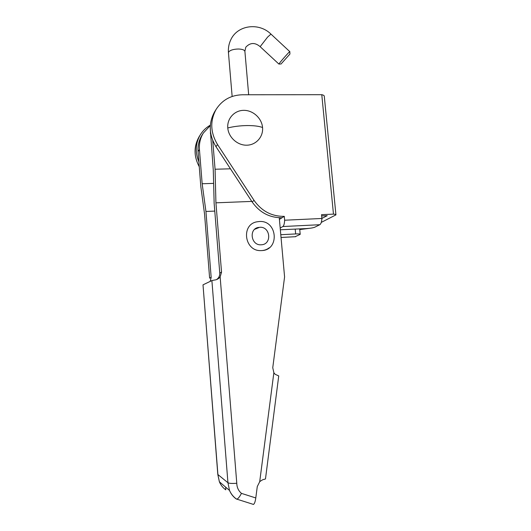 <?xml version="1.0" encoding="UTF-8"?>
<svg xmlns="http://www.w3.org/2000/svg" width="531" height="531" viewBox="0 0 531 531"><rect width="100%" height="100%" fill="white"/><g stroke="black" fill="none" stroke-linecap="round" stroke-linejoin="round"><path stroke-width="0.8" d="M261.206 244.791C272.211 244.585 270.584 226.325 259.686 227.281L254.668 229.312M269.263 247.765C267.047 249.464 264.531 250.406 261.71 250.592L260.801 250.612C244.413 251.249 240.822 224.54 256.858 221.832L259.208 221.513M217.796 474.243L219.383 481.783C220.783 485.122 222.914 487.803 225.781 489.828L225.688 487.179M241.452 493.372C239.654 496.777 238.12 498.709 236.853 499.153L236.335 499.027C233.288 496.883 231.018 494.022 229.525 490.458L227.945 482.745C229.312 483.456 232.259 483.622 236.78 483.256C236.892 487.431 238.446 490.803 241.452 493.372L255.789 497.952C255.265 501.636 254.495 503.793 253.473 504.43L252.995 504.317M212.739 140.483L215.075 169.236L215.931 202.822L221.54 272.144L220.153 277.016C218.526 278.848 216.661 279.857 214.557 280.029L211.889 280.574L227.945 482.745L217.909 474.555L203.015 284.935M265.48 478.902L264.717 479.274C263.416 479.281 261.75 480.09 259.705 481.717L273.857 372.735L275.158 374.295L278.735 375.928L265.48 478.902M273.857 372.735L272.755 367.704L284.583 276.923L279.26 217.73M255.789 497.952L257.276 486.569L259.705 481.717M211.889 280.574L203.088 284.802M210.256 128.767L213.283 170.106L214.146 203.307L219.768 273.04C219.887 275.828 218.818 277.998 216.548 279.565M230.461 168.812L215.075 169.236M251.787 201.408L215.931 202.822M210.236 281.37L211.165 277.374L205.942 211.464L214.77 211.092M211.165 277.374L209.626 278.158L204.554 214.046L200.824 186.573L198.07 151.587L199.444 149.51L202.158 183.753L213.628 183.381M205.942 211.464L202.158 183.753M202.178 134.881L201.933 135.272C198.939 140.197 197.651 145.64 198.07 151.587M210.316 125.575L203.346 133.029C200.326 138.007 199.025 143.496 199.444 149.51M262.553 127.5C263.442 136.752 256.108 145.076 246.782 145.195C237.463 145.454 228.489 137.343 227.779 127.944C226.929 118.552 234.496 110.322 243.775 110.342C253.055 110.222 261.796 118.24 262.553 127.5C259.002 126.166 253.825 125.522 247.015 125.562C240.118 125.681 233.713 126.478 227.779 127.944M280.341 229.777L306.168 228.595C310.217 228.337 313.091 227.872 314.803 227.195L319.801 224.719C320.956 223.996 321.66 221.918 321.919 218.473L284.643 220.219L284.291 216.356L282.067 217.723C269.642 217.849 259.666 212.586 252.132 201.939L215.971 146.662C208.869 134.781 208.417 123.159 214.617 111.795L215.055 111.092M321.912 218.4L327.222 215.659L321.673 215.911M284.291 216.356C271.746 216.475 261.67 211.152 254.064 200.393L217.531 144.538C210.356 132.531 209.898 120.796 216.157 109.32C222.25 99.934 231.012 95.082 242.435 94.77L321.779 94.697C323.552 95.076 324.395 95.653 324.302 96.443L335.917 214.663M279.412 219.396L282.067 217.723M299.756 229.578L309.274 228.343M321.275 222.389L335.937 214.876C336.07 214.484 335.247 214.232 333.468 214.126L321.554 214.663L321.919 218.473M319.801 224.719L282.85 226.531C283.846 225.808 284.443 223.704 284.643 220.219M321.779 94.697L333.468 214.126M282.85 226.531L280.189 228.058M210.349 125.15C206.141 127.513 202.769 130.759 200.247 134.887C195.448 143.37 194.99 152.357 198.879 161.855M199.41 136.235L199.019 136.865C193.676 146.523 193.762 156.479 199.264 166.754M280.786 234.715L295.654 233.939C298.694 233.813 300.207 233.952 300.201 234.363L295.09 236.74M289.926 53.97L289.813 51.68C290.596 50.246 281.483 60.441 279.359 63.375L279.027 64.059M281.569 63.395L289.926 54.043L281.569 63.395M221.54 272.144L219.768 273.04M210.296 133.155L210.608 132.684M220.153 277.016L236.78 483.256M252.132 201.939L254.064 200.393M217.531 144.538L215.971 146.662M281.032 237.47L295.667 236.693M295.654 233.939L295.209 229.146M228.476 53.08L228.602 52.071C230.149 50.153 233.448 49.131 238.505 49.005C242.7 49.197 244.844 50.106 244.93 51.739L248.674 94.764M260.15 46.675L267.597 37.09L270.969 34.11L289.767 51.607M258.663 227.394C248.588 228.556 250.897 245.594 261.053 244.798M260.801 250.612L261.717 250.586C279.956 250.094 277.454 220.113 259.393 221.507M217.796 474.422L219.383 481.783L229.525 490.458C231.118 494.095 233.501 497.003 236.68 499.167M253.473 504.43L236.853 499.153M217.81 474.442L203.008 284.855M201.933 135.272L203.346 133.029M216.157 109.32L214.617 111.795M199.019 136.865L200.247 134.887M281.038 237.483L295.628 236.707M300.194 234.237L299.696 228.921M232.147 96.469L228.436 52.569C228.111 48.062 228.881 43.834 230.753 39.871C237.39 24.977 258.909 22.229 270.863 34.011M281.198 63.946L278.901 64.065L260.044 46.575C254.953 42.314 250.201 42.513 245.8 47.186L244.891 51.241"/></g></svg>
